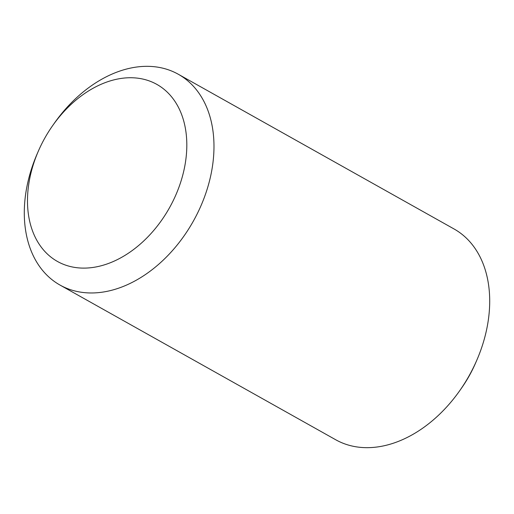 <?xml version="1.0" encoding="UTF-8"?>
<svg xmlns="http://www.w3.org/2000/svg" width="514" height="514" viewBox="0 0 514 514"><rect width="100%" height="100%" fill="white"/><g stroke="black" fill="none" stroke-linecap="round" stroke-linejoin="round"><path stroke-width="0.77" d="M52.672 125.596L54.278 123.309A120.867 85.016 119.3 0 1 112.482 73.9A120.867 85.016 119.3 0 1 178.281 74.241L454.003 228.942A120.867 85.016 119.3 0 1 476.748 360.34A120.867 85.016 119.3 0 1 459.722 390.691A120.867 85.016 119.3 0 1 401.518 440.1A120.867 85.016 119.3 0 1 335.719 439.759L59.997 285.058A120.867 85.016 119.3 0 1 37.252 153.66L38.364 151.097A101.528 71.414 119.3 0 1 52.672 125.596A101.528 71.414 119.3 0 1 101.56 84.097A101.528 71.414 119.3 0 1 186.621 138.716A101.528 71.414 119.3 0 1 112.739 261.754A101.528 71.414 119.3 0 1 39.488 244.658A101.528 71.414 119.3 0 1 38.364 151.097M476.748 360.34L475.636 362.903A101.528 71.414 119.3 0 1 461.328 388.404L459.722 390.691M178.281 74.241A120.867 85.016 119.3 0 1 209.699 180.118A120.867 85.016 119.3 0 1 125.789 285.398A120.867 85.016 119.3 0 1 59.997 285.058"/></g></svg>
